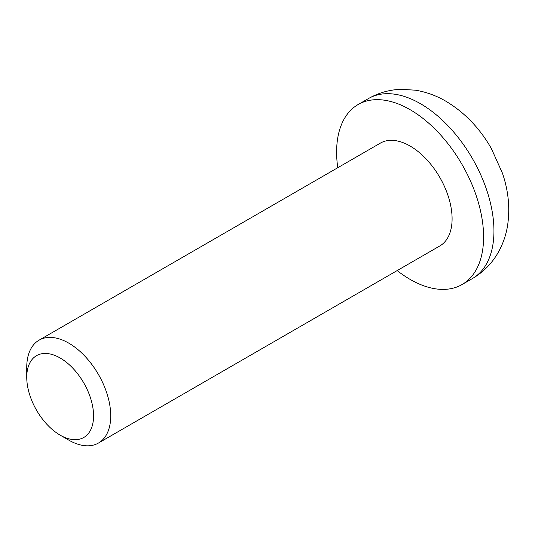 <?xml version="1.0" encoding="UTF-8"?>
<svg xmlns="http://www.w3.org/2000/svg" width="535" height="535" viewBox="0 0 535 535"><rect width="100%" height="100%" fill="white"/><g stroke="black" fill="none" stroke-linecap="round" stroke-linejoin="round"><path stroke-width="0.8" d="M98.44 443.047L439.797 245.966A59.385 34.287 -120 0 0 448.898 198.378A59.385 34.287 -120 0 0 410.098 146.042A59.385 34.287 -120 0 0 380.405 143.099L39.048 340.18A59.385 34.287 60 0 1 68.741 343.122A59.385 34.287 60 0 1 107.542 395.459A59.385 34.287 60 0 1 98.44 443.047A59.385 34.287 60 0 1 68.741 440.104L60.154 435.142A47.24 27.278 60 0 1 26.75 377.282A47.24 27.278 60 0 1 60.154 357.995A47.24 27.278 60 0 1 93.565 415.856A47.24 27.278 60 0 1 60.154 435.142L68.741 440.104M397.151 270.583A103.93 60 -120 0 0 410.098 279.39A103.93 60 -120 0 0 462.066 284.54A103.93 60 -120 0 0 477.996 201.26A103.93 60 -120 0 0 410.098 109.675A103.93 60 -120 0 0 358.136 104.526A103.93 60 -120 0 0 337.766 167.722M26.75 377.282L26.75 367.371A59.385 34.287 60 0 1 39.048 340.18M420.457 103.696A103.93 60 -120 0 0 368.495 98.547C378.579 92.809 389.406 89.726 400.983 89.312L415.327 90.181C426.094 91.94 436.246 95.605 445.795 101.182C464.54 112.39 479.721 128.146 491.324 148.456L502.432 173.159C508.504 190.935 510.189 208.556 507.494 226.031C505.876 235.835 502.566 245.017 497.563 253.563C491.337 264.049 482.951 272.382 472.425 278.554A103.93 60 -120 0 0 488.355 195.275A103.93 60 -120 0 0 420.457 103.696M472.425 278.554L462.066 284.54M368.495 98.547L358.136 104.526"/></g></svg>
